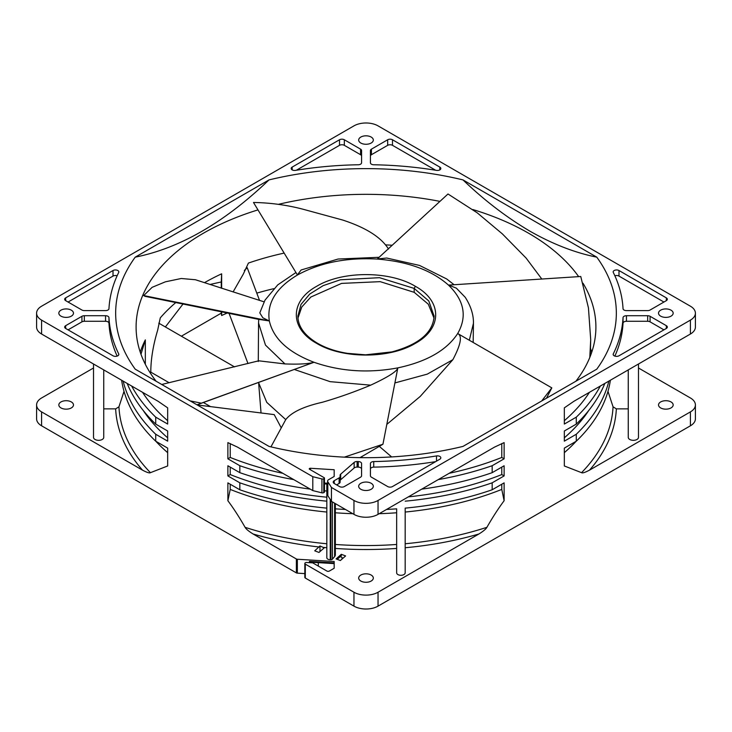 <?xml version="1.0" encoding="UTF-8"?>
<svg xmlns="http://www.w3.org/2000/svg" width="732" height="732" viewBox="0 0 732 732"><rect width="100%" height="100%" fill="white"/><g stroke="black" fill="none" stroke-linecap="round" stroke-linejoin="round"><path stroke-width="1.1" d="M36.6 313.159A17.028 9.836 180 0 1 41.587 306.205L353.959 125.867A17.028 9.836 180 0 1 378.041 125.867L690.413 306.205A17.028 9.836 180 0 1 695.4 313.159A17.028 9.836 180 0 1 690.413 320.113L378.041 500.459A17.028 9.836 180 0 1 353.959 500.459L331.44 487.457L327.817 481.766A3.404 1.967 180 0 1 327.607 481.089A3.404 1.967 180 0 1 328.604 479.698L334.176 476.486L334.176 469.734L310.414 468.27A1.025 0.586 0 0 0 309.581 469.276L324.148 477.685A1.025 0.586 180 0 1 324.148 478.518L323.791 478.728A1.702 0.979 180 0 1 321.924 478.938L312.802 476.697L41.587 320.113A17.028 9.836 180 0 1 36.6 313.159L36.6 327.067A17.028 9.836 0 0 0 41.587 334.021L158.048 401.255L167.665 407.852L167.665 424.057L155.715 417.149L155.715 424.103L167.665 431.002L167.665 441.158L155.715 434.25L155.715 441.204L167.665 448.112L167.665 465.973L150.444 472.671C149.529 473.311 146.876 472.469 142.475 470.127L41.587 411.887A17.028 9.836 180 0 1 36.6 404.933L36.6 418.841A17.028 9.836 0 0 0 41.587 425.795L296.368 572.891A1.702 0.988 0 0 0 297.348 573.147L304.832 573.604M318.301 566.083L318.301 562.634M327.607 481.089L327.607 494.997A3.404 1.967 0 0 0 327.817 495.674L331.44 501.365L353.959 514.367A17.028 9.836 0 0 0 378.041 514.367L494.503 447.124L504.119 442.613L504.119 458.818L492.169 465.717L492.169 472.671L504.119 465.762L504.119 475.919L492.169 482.818L492.169 489.772L504.119 482.873L504.119 500.734C498.501 508.237 492.764 517.103 486.899 527.324C485.984 529.016 483.33 531.24 478.92 533.985L378.041 592.234A17.028 9.836 180 0 1 353.959 592.234L305.299 564.134A1.702 0.988 180 0 1 304.832 563.466L304.832 577.365A1.702 0.988 0 0 0 305.299 578.042L353.959 606.133A17.028 9.836 0 0 0 378.041 606.133L690.413 425.795A17.028 9.836 0 0 0 695.4 418.841L695.4 404.933A17.028 9.836 180 0 1 690.413 411.887L589.525 470.127C585.124 472.469 582.471 473.311 581.556 472.671L564.335 465.973L564.335 448.112L576.285 441.204L576.285 434.25L564.335 441.158L564.335 431.002L576.285 424.103L576.285 417.149L564.335 424.057L564.335 407.852L573.952 401.255L690.413 334.021A17.028 9.836 0 0 0 695.4 327.067L695.4 313.159M227.268 312.994A229.903 132.73 0 0 0 221.65 315.529A379.313 218.996 0 0 1 221.265 313.15L181.362 336.198M229.061 313.36L247.974 363.539M256.786 293.129A243.591 140.636 180 0 1 273.786 288.664M175.799 302.554A229.903 132.73 0 0 0 160.281 317.871L157.664 330.187C153.125 345.339 150.829 359.32 150.792 372.14A229.903 132.73 0 0 0 150.27 372.954M150.792 372.14L169.138 382.726M203.414 402.518L210.514 406.617M261.04 412.958L258.707 383.833M281.262 427.872L274.216 414.614L197.183 404.942M578.664 276.632A229.903 132.73 0 0 0 528.568 233.206A229.903 132.73 0 0 0 472.835 209.535M439.941 201.382A229.903 132.73 0 0 0 278.334 204.356M257.975 209.892A229.903 132.73 0 0 0 136.097 327.067A229.903 132.73 0 0 0 156.099 381.216M392.196 245.257A229.903 132.73 0 0 0 385.453 244.863M284.153 253.089A229.903 132.73 0 0 0 248.423 263.062L243.308 274.07L233.087 291.949M204.457 282.68A229.903 132.73 0 0 1 221.65 273.814L221.65 288.262M221.65 311.85L221.65 315.529M145.329 364.307L145.329 339.877A229.903 132.73 0 0 0 140.26 351.973A229.903 132.73 0 0 0 140.224 352.092M591.776 352.092A229.903 132.73 0 0 0 591.74 351.973A229.903 132.73 0 0 0 590.605 348.78M575.901 381.216A229.903 132.73 0 0 0 595.903 327.067A229.903 132.73 0 0 0 583.011 283.238M360.775 457.665L361.937 456.768M340.224 556.668L342.045 557.354L342.045 559.065M341.332 554.307L336.098 558.909L340.371 560.529L345.605 555.927L341.332 554.307L341.332 555.698L337.205 559.33M309.435 562.652L309.435 561.371L310.478 561.837M304.832 563.466A1.702 0.988 180 0 1 306.717 562.487L312.107 562.817A1.702 0.988 180 0 1 313.131 563.1L326.92 571.061A1.702 0.988 0 0 0 329.327 571.061L334.176 568.261L334.176 561.508L297.348 559.239A1.702 0.988 180 0 1 296.368 558.983L253.08 533.985C248.67 531.24 246.016 529.016 245.101 527.324C239.236 517.103 233.499 508.237 227.881 500.734L227.881 482.873L239.831 489.772L239.831 482.818L227.881 475.919L227.881 465.762L239.831 472.671L239.831 465.717L227.881 458.818L227.881 442.613L237.497 447.124L312.802 490.605L321.924 492.837A1.702 0.979 0 0 0 323.791 492.627L324.148 492.426A1.025 0.586 0 0 0 324.45 492.005L324.45 478.106M319.966 545.971L314.733 550.83L319.006 552.44L324.239 547.838L319.966 545.971L319.966 551.599M326.829 483.184L326.829 557.747A3.404 1.967 0 0 0 330.233 559.715L330.891 559.715A1.702 0.979 0 0 0 332.41 559.175L334.625 556.613A6.808 3.934 0 0 0 335.348 554.856L335.348 548.433A250.435 144.588 0 0 0 396.653 548.433L396.653 572.827A4.255 2.461 0 0 0 400.907 575.288A4.255 2.461 0 0 0 405.171 572.827L405.171 508.127A245.229 141.587 0 0 0 492.169 489.772M360.821 581.034A7.32 4.227 0 0 0 368.8 581.958A7.32 4.227 0 0 0 373.32 578.051A7.32 4.227 0 0 0 371.179 575.059A7.32 4.227 0 0 0 363.2 574.144A7.32 4.227 0 0 0 358.68 578.051A7.32 4.227 0 0 0 360.821 581.034M296.368 572.891L296.368 558.983M312.802 476.697L312.802 490.605M36.6 404.933A17.028 9.836 180 0 1 41.587 397.979L93.522 367.995M93.522 372.487L93.522 437.379A5.106 2.946 0 0 0 98.628 440.325A5.106 2.946 0 0 0 103.743 437.379L103.743 408.868L115.656 408.868L118.95 406.809L124.019 391.346M60.976 407.925A7.32 4.227 0 0 0 68.954 408.84A7.32 4.227 0 0 0 73.475 404.933A7.32 4.227 0 0 0 71.333 401.941A7.32 4.227 0 0 0 63.355 401.026A7.32 4.227 0 0 0 58.834 404.933A7.32 4.227 0 0 0 60.976 407.925M93.522 437.379L93.522 364.005M103.743 369.898L103.743 437.379M638.478 367.995L690.413 397.979A17.028 9.836 180 0 1 695.4 404.933M607.981 391.346L613.05 406.809L616.344 408.868L628.257 408.868L628.257 369.898L628.257 437.379A5.106 2.946 0 0 0 633.372 440.325A5.106 2.946 0 0 0 638.478 437.379L638.478 364.005L638.478 437.379M660.667 407.925A7.32 4.227 0 0 0 668.645 408.84A7.32 4.227 0 0 0 673.166 404.933A7.32 4.227 0 0 0 671.024 401.941A7.32 4.227 0 0 0 663.046 401.026A7.32 4.227 0 0 0 658.526 404.933A7.32 4.227 0 0 0 660.667 407.925M305.299 564.134L305.299 578.042M478.92 533.985A250.435 144.588 0 0 1 405.171 547.737L405.171 546.566M396.653 572.827L396.653 508.841A245.229 141.587 0 0 1 386.551 509.445M396.653 548.433L396.653 547.637M396.653 546.639L396.653 545.532M335.348 503.616L335.348 554.856M324.45 483.038L327.607 483.23M360.821 489.269A7.32 4.227 0 0 0 368.8 490.184A7.32 4.227 0 0 0 373.32 486.277A7.32 4.227 0 0 0 371.179 483.285A7.32 4.227 0 0 0 363.2 482.37A7.32 4.227 0 0 0 358.68 486.277A7.32 4.227 0 0 0 360.821 489.269M660.667 316.151A7.32 4.227 0 0 0 668.645 317.066A7.32 4.227 0 0 0 673.166 313.159A7.32 4.227 0 0 0 671.024 310.176A7.32 4.227 0 0 0 663.046 309.252A7.32 4.227 0 0 0 658.526 313.159A7.32 4.227 0 0 0 660.667 316.151M360.821 143.033A7.32 4.227 0 0 0 368.8 143.948A7.32 4.227 0 0 0 373.32 140.05A7.32 4.227 0 0 0 371.179 137.058A7.32 4.227 0 0 0 363.2 136.143A7.32 4.227 0 0 0 358.68 140.05A7.32 4.227 0 0 0 360.821 143.033M60.976 316.151A7.32 4.227 0 0 0 68.954 317.066A7.32 4.227 0 0 0 73.475 313.159A7.32 4.227 0 0 0 71.333 310.176A7.32 4.227 0 0 0 63.355 309.252A7.32 4.227 0 0 0 58.834 313.159A7.32 4.227 0 0 0 60.976 316.151M647.674 321.284L647.674 315.721A3.404 1.967 0 0 1 650.08 316.297L666.33 325.676A3.404 1.967 0 0 1 667.328 327.067A3.404 1.967 0 0 1 666.33 328.458L618.988 355.789A3.404 1.967 0 0 1 615.273 356.219A3.404 1.967 0 0 1 613.169 354.398A3.404 1.967 0 0 1 613.306 353.858A257.152 148.468 180 0 0 623.033 317.624A3.404 1.967 0 0 1 626.446 315.721L626.446 321.284L647.674 321.284A3.404 1.967 180 0 1 650.08 321.851L663.924 329.848M647.674 315.721L626.446 315.721M618.988 270.529L666.33 297.869A3.404 1.967 0 0 1 667.328 299.26A3.404 1.967 0 0 1 666.33 300.651L650.08 310.029A3.404 1.967 0 0 1 647.674 310.606L626.446 310.606A3.404 1.967 0 0 1 623.033 308.694A257.152 148.468 180 0 0 613.306 272.46A3.404 1.967 0 0 1 613.169 271.92A3.404 1.967 0 0 1 615.273 270.108A3.404 1.967 0 0 1 618.988 270.529L618.988 276.092L663.924 302.042M392.489 139.766L439.831 167.097A3.404 1.967 0 0 1 440.829 168.488A3.404 1.967 0 0 1 436.492 170.382A257.152 148.468 180 0 0 373.732 164.764A3.404 1.967 0 0 1 370.429 162.797L370.429 150.545A3.404 1.967 0 0 1 371.426 149.154L387.676 139.766A3.404 1.967 0 0 1 392.489 139.766L392.489 145.329L435.641 170.245M361.571 162.797L361.571 150.545A3.404 1.967 0 0 0 360.574 149.154L344.324 139.766A3.404 1.967 0 0 0 339.511 139.766L292.169 167.097A3.404 1.967 0 0 0 291.171 168.488A3.404 1.967 0 0 0 295.508 170.382A257.152 148.468 180 0 1 358.268 164.764A3.404 1.967 0 0 0 361.571 162.797L361.571 156.099A3.404 1.967 180 0 0 360.574 154.708L344.324 145.329A3.404 1.967 180 0 0 339.511 145.329L296.359 170.245M65.67 297.869L113.012 270.529A3.404 1.967 0 0 1 116.727 270.108A3.404 1.967 0 0 1 118.831 271.92A3.404 1.967 0 0 1 118.694 272.46A257.152 148.468 180 0 0 108.967 308.694A3.404 1.967 0 0 1 105.554 310.606L84.326 310.606A3.404 1.967 0 0 1 81.92 310.029L65.67 300.651A3.404 1.967 0 0 1 64.672 299.26A3.404 1.967 0 0 1 65.67 297.869L65.67 300.651M105.554 315.721L84.326 315.721A3.404 1.967 0 0 0 81.92 316.297L65.67 325.676A3.404 1.967 0 0 0 64.672 327.067A3.404 1.967 0 0 0 65.67 328.458L113.012 355.789A3.404 1.967 0 0 0 116.727 356.219A3.404 1.967 0 0 0 118.831 354.398A3.404 1.967 0 0 0 118.694 353.858A257.152 148.468 180 0 1 108.967 317.624A3.404 1.967 0 0 0 105.554 315.721L105.554 321.284A3.404 1.967 180 0 1 108.967 323.187A257.152 148.468 0 0 0 117.129 356.1M370.429 463.53L370.429 475.782A3.404 1.967 0 0 0 371.426 477.173L387.676 486.551A3.404 1.967 0 0 0 392.489 486.551L439.831 459.22A3.404 1.967 0 0 0 440.829 457.829A3.404 1.967 0 0 0 436.492 455.935A257.152 148.468 180 0 1 373.732 461.563A3.404 1.967 0 0 0 370.429 463.53M360.574 477.173A3.404 1.967 0 0 0 361.571 475.782L361.571 463.53A3.404 1.967 0 0 0 360.574 462.139A3.404 1.967 0 0 0 358.268 461.563A257.152 148.468 180 0 1 357.106 461.535A3.404 1.967 0 0 0 354.151 462.414L340.682 474.162A3.404 1.967 0 0 0 340.115 475.251L340.115 476.495A3.404 1.967 180 0 1 339.117 477.886L334.213 480.714A3.404 1.967 0 0 0 333.216 482.104A3.404 1.967 0 0 0 334.213 483.495L339.511 486.551A3.404 1.967 0 0 0 344.324 486.551L360.574 477.173M462.999 179.916L596.781 257.161A250.344 144.533 0 0 1 596.781 369.166L462.999 446.401A250.344 144.533 0 0 1 269.001 446.401L135.219 369.166A250.344 144.533 0 0 1 135.219 257.161L269.001 179.916A250.344 144.533 0 0 1 462.999 179.916C484.081 200.156 506.379 217.239 529.895 231.166C552.669 244.113 574.968 252.769 596.781 257.161M334.176 476.486L334.176 469.734M331.44 487.457L331.44 501.365M614.871 356.1A257.152 148.468 0 0 0 623.033 323.187A3.404 1.967 180 0 1 626.446 321.284M614.871 275.781A3.404 1.967 180 0 1 618.988 276.092M370.429 156.099A3.404 1.967 180 0 1 371.426 154.708L387.676 145.329A3.404 1.967 180 0 1 392.489 145.329M68.076 302.042L113.012 276.092A3.404 1.967 180 0 1 117.129 275.781M68.076 329.848L81.92 321.851A3.404 1.967 180 0 1 84.326 321.284L105.554 321.284M370.429 475.782L370.429 469.084A3.404 1.967 180 0 1 373.732 467.126A257.152 148.468 0 0 0 435.641 461.636M336.628 484.886L339.117 483.449A3.404 1.967 0 0 0 340.115 482.059L340.115 476.495M340.115 480.814A3.404 1.967 180 0 1 340.682 479.725L354.151 467.977A3.404 1.967 180 0 1 357.106 467.098A257.152 148.468 0 0 0 358.268 467.126A3.404 1.967 180 0 1 360.574 467.693A3.404 1.967 180 0 1 361.571 469.084M135.219 257.161C179.807 248.249 224.404 222.501 269.001 179.916M449.137 473.32A238.422 137.653 0 0 0 501.777 457.454L504.119 458.818M501.777 443.555L501.777 457.454M492.169 465.717A245.229 141.587 180 0 1 438.239 479.606M421.733 489.141A245.229 141.587 0 0 0 492.169 472.671M501.777 467.126L501.777 474.565L504.119 475.919M408.337 496.872A238.422 137.653 0 0 0 501.777 474.565M492.169 482.818A245.229 141.587 180 0 1 405.171 501.173M335.348 508.841A245.229 141.587 0 0 0 345.449 509.445M335.348 512.766A238.422 137.653 0 0 0 352.815 513.699M379.185 513.699A238.422 137.653 0 0 0 396.653 512.766M405.171 512.043A238.422 137.653 0 0 0 501.777 489.415L504.119 500.734M501.777 484.227L501.777 489.415M282.863 473.32A238.422 137.653 0 0 1 230.223 457.454L230.223 443.555M326.829 484.072A245.229 141.587 180 0 1 324.45 483.843M293.761 479.606A245.229 141.587 180 0 1 239.831 465.717M230.223 457.454L227.881 458.818M239.831 472.671A245.229 141.587 0 0 0 310.267 489.141M324.45 490.797A245.229 141.587 0 0 0 326.829 491.026M326.829 497.193A238.422 137.653 0 0 1 230.223 474.565L230.223 467.126M326.829 501.173A245.229 141.587 180 0 1 239.831 482.818M230.223 474.565L227.881 475.919M239.831 489.772A245.229 141.587 0 0 0 326.829 508.127M227.881 500.734L230.223 489.415L230.223 484.227M230.223 489.415A238.422 137.653 0 0 0 326.829 512.043M564.335 420.699A238.422 137.653 0 0 0 589.461 392.306M600.35 386.011A245.229 141.587 180 0 1 576.285 417.149M576.285 424.103A245.229 141.587 0 0 0 604.815 383.44M564.335 437.809A238.422 137.653 0 0 0 588.793 410.432M608.85 381.107A245.229 141.587 180 0 1 576.285 434.25M576.285 441.204A245.229 141.587 0 0 0 610.369 380.228M564.335 452.66A238.422 137.653 0 0 0 576.13 441.295M142.539 392.306A238.422 137.653 0 0 0 167.665 420.699M155.715 417.149A245.229 141.587 180 0 1 131.65 386.011M127.185 383.44A245.229 141.587 0 0 0 155.715 424.103M143.207 410.432A238.422 137.653 0 0 0 167.665 437.809M155.715 434.25A245.229 141.587 180 0 1 123.15 381.107M121.631 380.228A245.229 141.587 0 0 0 155.715 441.204M155.87 441.295A238.422 137.653 0 0 0 167.665 452.66M259.531 300.395L247.206 267.702L244.323 270.501M221.65 273.814L221.265 281.957L209.983 284.474M221.265 313.15L221.265 311.777M221.265 288.133L221.265 281.957M183.009 304.018L165.368 326.957M158.789 323.16L234.542 366.897M140.983 354.297L145.329 339.877M541.689 400.971L551.818 387.868L457.692 333.527C467.355 316.581 464.28 300.44 448.487 285.105C431.56 270.172 407.788 261.489 377.172 259.064C346.401 257.389 319.829 262.706 297.448 275.012C276.001 287.868 266.631 303.176 269.339 320.955C273.365 338.642 288.262 352.412 314.019 362.276C340.49 371.49 368.434 373.357 397.842 367.876C426.82 361.672 446.767 350.225 457.692 333.527C462.468 335.832 460.858 344.552 452.852 359.705L427.268 374.134L394.905 382.937M316.627 343.335C289.543 328.503 289.588 301.163 316.627 286.322C342.329 270.712 389.68 270.684 415.373 286.322C442.457 301.163 442.412 328.494 415.373 343.335C389.671 358.945 342.32 358.973 316.627 343.335L317.834 344.031L316.627 343.335M297.878 316.197L301.026 304.402L309.718 294.072L323.187 285.626L340.316 279.798L379.487 277.684L414.166 288.408L428.796 300.971L434.122 316.251M415.373 286.322L414.166 288.408L414.211 292.333L380.192 281.655L341.588 283.394L310.871 297.018L301.767 307.019L297.97 318.1M434.03 318.173L428.284 304.183L414.211 292.333M473.439 323.279L469.331 340.252M589.791 357.481L590.706 339.666L588.437 307.843L580.76 276.495L448.689 285.087L456.365 288.161L465.204 297.274C472.405 308.373 473.65 317.862 473.43 323.654M541.808 279.029L526.098 258.057L502.417 233.938L477.209 212.811L447.993 193.989L377.282 258.963L386.706 258.03L419.5 265.423L446.703 278.965L454.087 284.739M388.509 249.054C381.207 237.296 365.927 227.625 342.668 220.03L302.828 209.178C286.862 205.006 270.41 202.764 253.482 202.471L297.375 274.903L301.117 269.989L338.074 259.037L379.094 257.298M258.744 319.353L269.147 320.909L262.825 317.77L259.787 312.884L264.975 300.184L277.748 284.876L295.938 272.533M258.753 319.39L144.973 296.314L143.701 295.572L269.147 320.909M190.155 400.88L201.309 403.167L199.031 404.101L313.854 362.34C308.081 363.923 298.464 364.454 284.977 363.932L265.478 345.101L258.542 322.995M344.324 457.152L382.937 444.242L397.842 367.876C397.128 371.307 388.079 377.072 370.676 385.16L330.114 381.656L294.776 369.633M370.676 385.16C354.636 391.895 338.523 397.595 322.364 402.261C303.688 406.48 291.492 412.262 285.755 419.61L270.941 446.868M379.67 446.676L391.657 456.933M285.755 419.61L266.777 402.371L258.524 382.516M473.448 323.279L473.165 342.466M284.977 363.932L258.725 360.812L161.735 384.474M551.818 387.868L546.493 398.199M195.444 279.743L181.252 278.499L165.414 281.811L152.137 287.319L143.701 295.572M199.031 404.101L196.917 404.787M382.937 444.242L359.97 457.656M590.706 339.666L590.267 356.274M201.309 403.167L313.854 362.34M452.852 359.705L420.223 396.433L386.816 424.386M309.435 561.371L334.176 562.899M297.348 559.239L297.348 573.147M253.08 533.985A250.435 144.588 0 0 0 319.125 546.969M323.013 547.371A250.435 144.588 0 0 0 326.829 547.737M332.41 501.923L332.41 559.175M334.625 556.613L334.625 503.204M330.891 559.715L330.891 500.496M330.233 499.471L330.233 559.715M245.101 527.324A247.142 142.685 0 0 0 326.829 543.757M41.587 320.113L41.587 334.021M41.587 411.887L41.587 425.795M115.656 408.868A250.435 144.588 0 0 0 142.475 470.127M690.413 425.795L690.413 411.887M589.525 470.127A250.435 144.588 0 0 0 616.344 408.868M581.556 472.671A247.142 142.685 0 0 0 613.05 406.809M690.413 334.021L690.413 320.113M378.041 500.459L378.041 514.367M378.041 592.234L378.041 606.133M353.959 606.133L353.959 592.234M405.171 543.757A247.142 142.685 0 0 0 486.899 527.324M335.348 544.462A247.142 142.685 0 0 0 366 545.56A247.142 142.685 0 0 0 396.625 544.462M327.817 481.766L327.817 495.674M310.414 468.27L310.414 469.752M324.148 492.426L324.148 478.518M323.791 478.728L323.791 492.627M321.924 492.837L321.924 478.938M353.959 514.367L353.959 500.459M666.33 328.458L666.33 325.676M613.306 354.938L613.306 353.858M623.033 323.187L623.033 317.624M650.08 316.297L650.08 321.851M666.33 300.651L666.33 297.869M439.831 169.879L439.831 167.097M387.676 145.329L387.676 139.766M371.426 149.154L371.426 154.708M360.574 154.708L360.574 149.154M292.169 167.097L292.169 169.879M339.511 145.329L339.511 139.766M344.324 139.766L344.324 145.329M113.012 276.092L113.012 270.529M84.326 315.721L84.326 321.284M81.92 321.851L81.92 316.297M108.967 323.187L108.967 317.624M118.694 354.938L118.694 353.858M65.67 325.676L65.67 328.458M436.492 455.935L436.492 461.151M373.732 461.563L373.732 467.126M334.213 480.714L334.213 483.495M339.117 483.449L339.117 477.886M340.682 474.162L340.682 479.725M354.151 467.977L354.151 462.414M357.106 467.098L357.106 461.535M358.268 467.126L358.268 461.563M118.95 406.809A247.142 142.685 0 0 0 150.444 472.671M309.874 562.121L334.176 563.613M434.113 315.794C433.252 332.42 419.189 344.452 391.949 351.891L365.57 354.828L347.462 353.346C335.887 351.479 325.896 348.112 317.478 343.244C304.375 335.393 297.842 326.225 297.887 315.739M258.707 319.362L258.542 323.535M258.542 323.169L258.286 361.507M264.06 301.831L195.243 279.679"/></g></svg>
